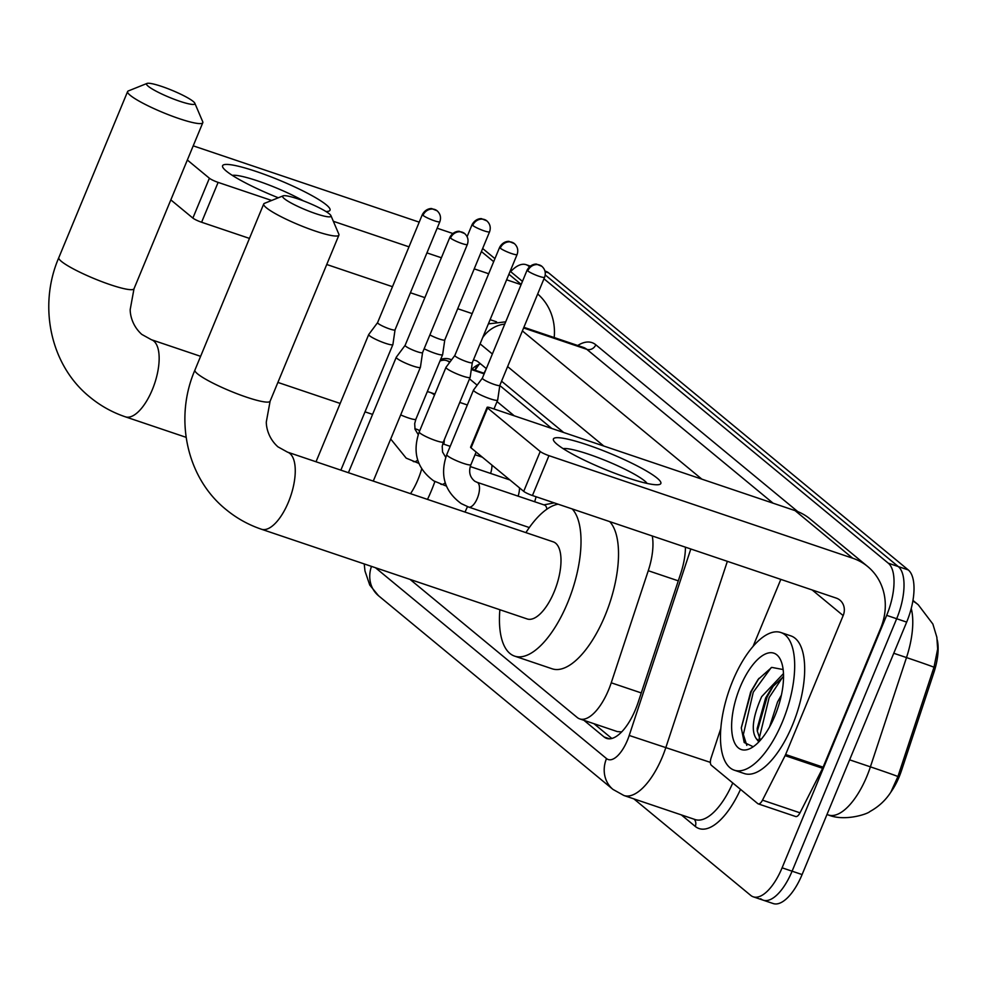 <?xml version="1.0" encoding="UTF-8"?>
<svg xmlns="http://www.w3.org/2000/svg" width="987" height="987" viewBox="0 0 987 987"><rect width="100%" height="100%" fill="white"/><g stroke="black" fill="none" stroke-linecap="round" stroke-linejoin="round"><path stroke-width="1.48" d="M552.103 503.284A23.256 9.759 108.7 0 1 552.942 502.445M536.052 496.732A23.256 9.759 108.7 0 1 534.646 501.741M507.466 477.942A23.256 9.759 108.7 0 1 507.133 479.003M621.835 731.762A43.601 18.284 108.7 0 1 621.131 731.885L621.391 732.095A14.534 6.095 -71.3 0 0 621.452 732.144M891.076 791.796A39.233 16.458 -71.3 0 0 901.513 770.526L933.912 672.443A39.233 16.458 -71.3 0 0 937.243 639.872M484.358 373.345L484.012 373.234A43.601 39.085 129.6 0 1 485.875 369.681M551.807 428.481L499.804 385.522M410.049 579.406L577.185 717.463A43.601 18.284 -71.3 0 0 579.751 718.906L617.307 731.589L621.131 731.885M449.628 362.426L449.147 362.044A43.601 18.284 -71.3 0 0 446.58 360.588A43.601 18.284 -71.3 0 0 439.98 361.02M514.227 415.786L497.041 401.598M477.153 385.164L469.516 378.86M579.751 718.906A43.601 18.284 -71.3 0 0 611.237 682.807L648.262 570.72A43.601 18.284 -71.3 0 0 652.271 535.978M897.923 776.547A50.868 0.728 -161.7 0 0 870.398 766.85A58.134 24.379 -71.3 0 1 866.882 776.337A58.134 24.379 -71.3 0 1 828.414 814.991C844.958 821.801 867.992 813.843 869.855 811.561C878.603 806.786 885.598 800.309 890.866 792.129L897.923 776.547L933.986 667.249L937.65 649.027L936.848 637.22L932.863 624.031L918.255 604.772A50.868 45.587 129.6 0 0 912.852 600.997M544.984 271.067L546.07 271.425A43.601 18.284 108.7 0 1 548.624 272.868L908.274 569.943L898.281 566.563L545.243 274.954L898.281 566.563A43.601 18.284 108.7 0 1 896.665 618.738L792.092 871.188A43.601 18.284 108.7 0 1 763.247 900.193A43.601 18.284 108.7 0 1 760.681 898.75M908.274 569.943A43.601 18.284 108.7 0 1 906.671 622.106L802.098 874.568A43.601 18.284 108.7 0 1 773.24 903.561L763.247 900.193A43.601 18.284 108.7 0 0 792.092 871.188L896.665 618.738A43.601 18.284 108.7 0 0 898.281 566.563L888.275 563.182A43.601 18.284 108.7 0 1 886.671 615.357L782.099 867.82A43.601 18.284 108.7 0 1 753.241 896.813A43.601 18.284 108.7 0 1 750.688 895.369L633.851 798.865M510.649 271.622A43.601 18.284 108.7 0 1 526.071 264.676A43.601 18.284 108.7 0 1 528.625 266.12L529.402 266.761M543.973 278.79L888.275 563.182M583.959 720.325L604.118 736.981A43.601 18.284 -71.3 0 0 606.684 738.424A43.601 18.284 -71.3 0 0 638.17 702.325L680.746 573.422A43.601 18.284 -71.3 0 0 685.447 547.18M486.32 368.607L478.263 361.958A43.601 18.284 -71.3 0 0 475.697 360.514A43.601 18.284 -71.3 0 0 473.365 360.107M563.639 432.466L501.556 381.192M611.854 738.486L593.964 723.705M471.959 369.163A43.601 18.284 108.7 0 1 480.533 363.833M440.671 359.342A72.668 30.474 108.7 0 1 449.986 359.231A72.668 30.474 108.7 0 1 451.54 359.873M278.309 197.782A58.134 8.34 -157.5 0 1 226.307 171.084A58.134 8.34 -157.5 0 1 223.518 168.37A58.134 8.34 -157.5 0 1 261.099 173.169A58.134 8.34 -157.5 0 1 326.302 204.84A58.134 8.34 -157.5 0 1 327.487 211.428A58.134 8.34 -157.5 0 1 325.944 211.502M303.49 200.904A46.5 6.675 22.5 0 0 232.352 175.39M554.2 337.542A58.134 52.101 129.6 0 0 537.693 293.978M452.725 233.463L437.155 228.207M419.216 222.149L193.218 145.842M209.392 178.228A7.267 1.049 22.5 0 0 218.115 182.385L201.607 222.248A7.267 1.049 -157.5 0 1 192.872 218.09L209.392 178.228L187.345 160.017M521.087 284.675L506.627 279.802M488.688 273.744L474.216 268.859M441.386 257.767L426.927 252.894M408.988 246.836L333.335 221.285M271.659 200.46L218.115 182.385M192.872 218.09L170.825 199.88M201.607 222.248L249.464 238.41M326.746 264.504L392.481 286.699M410.419 292.757L424.879 297.63M457.709 308.721L472.168 313.607M490.107 319.665L496.56 321.836M782.42 721.855A72.668 30.474 108.7 0 1 734.328 770.193A72.668 30.474 108.7 0 1 732.736 680.833A72.668 30.474 108.7 0 1 780.816 632.494A72.668 30.474 108.7 0 1 782.42 721.855M780.816 632.494L790.821 635.875A72.668 30.474 108.7 0 1 792.413 725.235A72.668 30.474 108.7 0 1 744.334 773.561L734.328 770.193M783.135 669.556L771.748 667.385L758.078 679.475L750.651 691.973L741.286 727.838L744.198 742.508L752.427 746.369M740.188 686.977A50.868 21.332 108.7 0 1 781.346 661.759A50.868 21.332 108.7 0 1 774.968 715.698A50.868 21.332 108.7 0 1 752.489 747.233A50.868 21.332 108.7 0 1 732.551 736.438A50.868 21.332 108.7 0 1 740.188 686.977M783.53 676.564L772.044 687.408L765.628 697.994L757.214 728.394L757.276 730.997L760.397 740.213M783.468 673.59L761.656 696.662C752.649 717.191 750.922 731.268 756.461 738.905A36.334 15.237 108.7 0 0 758.46 739.991A36.334 15.237 108.7 0 0 760.298 740.324M781.371 695.181L777.534 702.016L769.539 726.975M758.83 741.903L756.461 738.905M773.82 685.138L767.17 696.847L757.288 731.194M758.929 678.34L751.292 691.492L741.274 728.073M782.79 676.996L769.157 697.525L759.151 738.609M771.155 667.656L753.278 692.158L743.359 734.488L746.801 745.395M148.21 86.239A26.155 3.751 22.5 0 0 176.278 100.045A26.155 3.751 22.5 0 0 194.834 103.24A26.155 3.751 22.5 0 0 193.205 101.439A26.155 3.751 22.5 0 0 168.617 88.953A26.155 3.751 22.5 0 0 147.001 83.439A26.155 3.751 22.5 0 0 148.21 86.239M194.834 103.24L202.73 121.746A40.689 5.848 -157.5 0 1 202.804 122.696A40.689 5.848 -157.5 0 1 171.183 115.775A40.689 5.848 -157.5 0 1 130.21 95.307A40.689 5.848 -157.5 0 1 127.607 91.557A40.689 5.848 -157.5 0 1 128.335 90.94L147.001 83.439M410.518 493.673A40.689 17.063 -71.3 0 0 418.019 479.472A40.689 17.063 -71.3 0 0 421.683 468.936M434.885 481.557A79.935 33.521 108.7 0 1 431.43 490.551A79.935 33.521 108.7 0 1 427.494 499.397M467.468 506.639A79.935 33.521 108.7 0 1 464.988 512.056M419.66 430.887A40.689 17.063 -71.3 0 0 417.131 429.431L414.885 428.679M427.285 391.666A79.935 33.521 108.7 0 1 429.678 392.258A79.935 33.521 108.7 0 1 434.514 395.01M444.397 439.523A79.935 33.521 108.7 0 1 443.903 444.224M459.769 402.412L467.184 404.917A79.935 33.521 108.7 0 1 467.332 404.966M284.318 198.671A26.155 3.751 22.5 0 0 312.385 212.464A26.155 3.751 22.5 0 0 330.941 215.672A26.155 3.751 22.5 0 0 329.313 213.858A26.155 3.751 22.5 0 0 304.724 201.373A26.155 3.751 22.5 0 0 283.109 195.858A26.155 3.751 22.5 0 0 284.318 198.671M330.941 215.672L338.837 234.178A40.689 5.848 -157.5 0 1 338.911 235.128A40.689 5.848 -157.5 0 1 307.29 228.207A40.689 5.848 -157.5 0 1 266.317 207.739A40.689 5.848 -157.5 0 1 263.714 203.976A40.689 5.848 -157.5 0 1 264.442 203.359L283.109 195.858M527.206 618.96A40.689 17.063 -71.3 0 0 554.126 591.904A40.689 17.063 -71.3 0 0 553.238 541.851L287.501 452.132A40.689 17.063 -71.3 0 1 289.894 453.489A40.689 17.063 -71.3 0 1 288.401 502.173A40.689 17.063 -71.3 0 1 261.469 529.242L527.206 618.96M572.201 508.934A79.935 33.521 108.7 0 1 567.537 602.971A79.935 33.521 108.7 0 1 514.659 656.133A79.935 33.521 108.7 0 1 499.866 609.732M609.695 521.605A79.935 33.521 108.7 0 1 605.043 615.641A79.935 33.521 108.7 0 1 552.152 668.804L514.659 656.133M525.898 532.622A79.935 33.521 108.7 0 1 558.111 504.184M385.275 343.242A13.078 1.875 22.5 0 0 392.888 344.549A13.078 1.875 22.5 0 0 392.912 344.488L395.047 329.843A9.451 1.357 22.5 0 0 395.047 329.818A9.451 1.357 22.5 0 1 389.544 328.918A9.451 1.357 22.5 0 1 378.181 323.514A9.451 1.357 22.5 0 1 377.589 322.638A9.451 1.357 22.5 0 0 377.589 322.638L368.756 334.482A13.078 1.875 22.5 0 0 368.719 334.544A13.078 1.875 22.5 0 0 369.557 335.74A13.078 1.875 22.5 0 0 385.275 343.242M449.899 237.213C453.823 230.292 460.139 231.254 459.436 231.414L464.643 233.549A9.451 8.464 -50.4 0 0 462.212 232.192A9.451 8.464 129.6 0 0 450.504 238.089A9.451 1.357 22.5 0 1 449.899 237.213L405.102 345.376A9.451 1.357 22.5 0 1 405.126 345.327L396.28 357.208A13.078 1.875 22.5 0 0 396.243 357.269A13.078 1.875 22.5 0 0 397.082 358.478A13.078 1.875 22.5 0 0 412.8 365.967A13.078 1.875 22.5 0 0 420.413 367.275A13.078 1.875 22.5 0 0 420.425 367.213L422.572 352.581A9.451 1.357 22.5 0 0 422.572 352.556M405.102 345.376A9.451 1.357 22.5 0 0 405.706 346.24A9.451 1.357 22.5 0 0 417.057 351.656A9.451 1.357 22.5 0 0 422.559 352.606L467.357 244.443C468.788 240.186 467.887 236.559 464.643 233.549M424.151 348.756A13.078 1.875 22.5 0 0 435.02 353.309A13.078 1.875 22.5 0 0 442.632 354.617A13.078 1.875 22.5 0 0 442.645 354.555L444.779 339.923A9.451 1.357 22.5 0 1 444.779 339.947A9.451 1.357 22.5 0 1 439.277 338.997A9.451 1.357 22.5 0 1 429.9 334.889M490.588 473.427A13.078 5.49 -71.3 0 0 491.945 465.124M454.871 355.406A9.451 1.357 22.5 0 0 454.847 355.443L446.013 367.287A13.078 1.875 22.5 0 0 445.976 367.337A13.078 1.875 22.5 0 0 446.815 368.546A13.078 1.875 22.5 0 0 462.533 376.035A13.078 1.875 22.5 0 0 470.145 377.355A13.078 1.875 22.5 0 0 470.17 377.281L472.304 362.648A9.451 1.357 22.5 0 0 472.304 362.624M500.249 248.156A9.451 1.357 22.5 0 1 499.644 247.281L454.847 355.443A9.451 1.357 22.5 0 0 455.439 356.319A9.451 1.357 22.5 0 0 466.802 361.723A9.451 1.357 22.5 0 0 472.292 362.673L517.102 254.51C518.52 250.254 517.62 246.627 514.387 243.616A9.451 8.464 -50.4 0 0 511.945 242.259A9.451 8.464 129.6 0 0 500.249 248.156A9.451 1.357 22.5 0 0 509.761 252.906A9.451 1.357 22.5 0 0 517.102 254.51M518.113 496.153A13.078 5.49 -71.3 0 0 519.47 487.849M490.058 398.773A13.078 1.875 22.5 0 0 497.67 400.08A13.078 1.875 22.5 0 0 497.682 400.019L499.829 385.386A9.451 1.357 22.5 0 1 499.817 385.411A9.451 1.357 22.5 0 1 494.314 384.461A9.451 1.357 22.5 0 1 482.964 379.045A9.451 1.357 22.5 0 1 482.359 378.181A9.451 1.357 22.5 0 1 482.384 378.132L473.538 390.013A13.078 1.875 22.5 0 0 473.501 390.075A13.078 1.875 22.5 0 0 474.34 391.284A13.078 1.875 22.5 0 0 490.058 398.773M546.884 509.181A13.078 5.49 -71.3 0 0 544.503 505.06L477.005 482.273A13.078 5.49 -71.3 0 0 476.647 482.187M557.137 444.347A58.134 8.34 -157.5 0 1 554.349 441.633A58.134 8.34 -157.5 0 1 591.941 446.432A58.134 8.34 -157.5 0 1 657.132 478.115A58.134 8.34 -157.5 0 1 658.317 484.703A58.134 8.34 -157.5 0 1 608.88 470.947A58.134 8.34 -157.5 0 1 557.137 444.347M647.102 483.42A46.5 6.675 22.5 0 0 644.597 480.866A46.5 6.675 22.5 0 0 602.391 459.276A46.5 6.675 22.5 0 0 563.182 448.666M785.109 755.635A7.267 3.047 -71.3 0 0 785.627 754.512L823.121 767.17A7.267 3.047 108.7 0 1 822.603 768.293L785.109 755.635L762.495 800.161A7.267 3.047 -71.3 0 1 758.201 803.862A7.267 3.047 -71.3 0 1 757.782 803.628L711.331 765.258A7.267 3.047 -71.3 0 1 711.158 757.745L720.855 728.381M823.121 767.17L880.663 628.238A58.134 52.101 129.6 0 0 867.696 566.538A58.134 52.101 129.6 0 0 852.682 558.21L548.957 455.661L532.449 495.523L836.174 598.073A14.534 13.028 -50.4 0 1 839.925 600.145A14.534 13.028 -50.4 0 1 843.169 615.58L785.627 754.512M822.603 768.293L800.001 812.819A7.267 3.047 108.7 0 1 795.707 816.533L758.201 803.862M867.696 566.538L810.068 518.94A58.134 52.101 129.6 0 0 795.066 510.612L491.329 408.063A7.267 1.049 22.5 0 0 487.109 407.335A7.267 1.049 22.5 0 0 487.566 408.001L471.058 447.864A7.267 1.049 -157.5 0 1 470.589 447.197L487.109 407.335M532.449 495.523A7.267 1.049 -157.5 0 1 523.715 491.353L540.222 451.491L487.566 408.001M540.222 451.491A7.267 1.049 22.5 0 0 548.957 455.661M523.715 491.353L471.058 447.864M780.828 579.381L753.081 646.349M933.912 672.443L932.382 671.925M901.513 770.526L899.984 770.008M484.148 373.851L471.305 369.52M449.764 362.241L449.147 362.044M678.291 580.849L648.262 570.72M641.279 692.936L611.237 682.807M933.986 667.249A50.868 0.728 -161.7 0 0 906.498 657.564A58.134 24.379 -71.3 0 0 911.235 608.461M849.622 759.83L870.398 766.85L906.498 657.564L893.766 653.271M802.098 874.568L782.099 867.82M548.624 272.868L545.132 271.696M906.671 622.106L886.671 615.357M364.228 563.935L364.968 570.955L369.743 585.044L378.539 595.753A29.067 26.057 -50.4 0 1 371.482 566.39M375.467 567.735L606.511 758.571A29.067 12.189 -71.3 0 0 627.461 740.201A29.067 12.189 -71.3 0 0 629.212 735.463L690.814 548.994M727.357 561.332L665.904 747.369A58.134 24.379 108.7 0 1 662.388 756.856A58.134 24.379 108.7 0 1 623.92 795.51L695.169 819.568A58.134 24.379 -71.3 0 0 732.761 782.962M710.381 762.383L629.212 735.463M740.509 789.366A65.401 27.426 108.7 0 1 695.243 826.403L681.326 814.892M577.728 345.487A65.401 27.426 108.7 0 1 595.803 344.784L797.78 511.611M528.625 266.12L529.711 266.49M523.603 327.98L586.796 349.324A58.134 24.379 -71.3 0 0 583.379 347.399L523.875 327.302M522.382 330.916L701.831 479.127M773.08 503.185L586.796 349.324A7.267 6.514 129.6 0 0 595.803 344.784M603.797 446.038L507.614 366.584M492.377 354L480.089 343.846M695.243 826.403A7.267 6.514 129.6 0 0 694.219 819.247M482.655 337.653A29.067 26.057 -50.4 0 1 504.764 324.094M378.539 595.753L613.001 789.427A29.067 26.057 -50.4 0 1 606.511 758.571M474.833 370.137L477.387 365.116M609.596 738.831L604.118 736.981M521.198 284.404L508.922 274.263M493.685 261.666L481.397 251.525M489.54 323.477L488.787 322.86M186.111 437.327L125.361 416.822C112.333 412.406 100.526 405.842 89.965 397.144C50.386 365.424 37.876 306.056 58.813 257.644A40.689 5.848 22.5 0 0 61.404 261.407A40.689 5.848 22.5 0 0 102.389 281.863A40.689 5.848 22.5 0 0 133.998 288.796L202.804 122.696M125.361 416.822A40.689 17.063 -71.3 0 0 152.294 389.754A40.689 17.063 -71.3 0 0 153.787 341.058A40.689 17.063 -71.3 0 0 151.393 339.713L141.783 334.396C131.604 325.216 130.136 313.743 130.198 309.56L133.998 288.796M261.469 529.242C248.44 524.825 236.633 518.261 226.072 509.563C186.494 477.844 173.983 418.476 194.92 370.076A40.689 5.848 22.5 0 0 197.523 373.826A40.689 5.848 22.5 0 0 238.496 394.294A40.689 5.848 22.5 0 0 270.105 401.215L338.911 235.128M422.991 215.351A9.451 8.464 129.6 0 1 434.687 209.466A9.451 8.464 -50.4 0 1 437.13 210.811L431.924 208.689C432.614 208.528 426.298 207.554 422.387 214.487A9.451 1.357 22.5 0 0 422.991 215.351A9.451 1.357 22.5 0 0 432.503 220.101A9.451 1.357 22.5 0 0 439.844 221.717L395.034 329.868M450.504 238.089A9.451 1.357 22.5 0 0 460.016 242.839A9.451 1.357 22.5 0 0 467.357 244.443M472.724 225.431A9.451 8.464 129.6 0 1 484.432 219.533A9.451 8.464 -50.4 0 1 486.862 220.891L481.656 218.756C482.359 218.596 476.03 217.633 472.119 224.555A9.451 1.357 22.5 0 0 472.724 225.431A9.451 1.357 22.5 0 0 482.236 230.181A9.451 1.357 22.5 0 0 489.577 231.785L444.779 339.947M413.121 461.373A13.078 5.49 -71.3 0 0 413.602 461.595A13.078 5.49 -71.3 0 0 417.661 460.078M400.685 414.898A13.078 1.875 22.5 0 0 415.885 419.191L442.632 354.617M440.646 484.099A13.078 5.49 -71.3 0 0 441.127 484.333A13.078 5.49 -71.3 0 0 445.186 482.803M446.358 486.097L433.688 480.866C416.983 468.578 412.171 452.268 419.228 431.924A13.078 1.875 22.5 0 0 420.067 433.12A13.078 1.875 22.5 0 0 420.363 433.367A13.078 1.875 22.5 0 0 433.614 439.844A13.078 1.875 22.5 0 0 443.397 441.929L470.145 377.355M527.761 270.894A9.451 8.464 129.6 0 1 539.47 264.997A9.451 8.464 -50.4 0 1 541.9 266.354L536.694 264.22C537.397 264.06 531.08 263.097 527.157 270.019A9.451 1.357 22.5 0 0 527.761 270.894A9.451 1.357 22.5 0 0 537.273 275.644A9.451 1.357 22.5 0 0 544.614 277.248L499.817 385.411M468.159 506.837A13.078 5.49 -71.3 0 0 468.64 507.059A13.078 5.49 -71.3 0 0 477.301 498.361A13.078 5.49 -71.3 0 0 477.486 482.507A13.078 5.49 -71.3 0 0 477.005 482.273L474.846 481.274C469.713 477.153 468.406 471.626 470.922 464.655L476.141 452.058M529.316 527.552L468.64 507.059L461.213 503.592C444.508 491.316 439.684 474.994 446.753 454.649A13.078 1.875 22.5 0 0 447.592 455.858A13.078 1.875 22.5 0 0 447.888 456.093A13.078 1.875 22.5 0 0 461.126 462.57A13.078 1.875 22.5 0 0 470.922 464.655M852.682 558.21L795.066 510.612M843.169 615.58L812.153 589.955M762.495 800.161L800.001 812.819M479.127 364.302L475.055 370.211M484.136 373.271L471.379 368.965M450.109 361.785L446.58 360.588M912.95 600.392L918.255 604.772M828.414 814.991L826.97 814.509M526.071 264.676L530.216 266.083M753.241 896.813L763.247 900.193M505.689 321.836L488.355 323.896M613.001 789.427L623.92 795.51M449.986 359.231L451.602 359.774M522.456 281.381L510.168 271.228M494.931 258.643L482.655 248.502M429.678 392.258L434.922 394.023M58.813 257.644L127.607 91.557M372.58 414.392L365.017 411.838M340.182 403.449L277.902 382.425M200.62 356.332L151.393 339.713M270.105 401.215L266.305 421.98C266.243 426.162 267.711 437.648 277.902 446.815L287.501 452.132M194.92 370.076L263.714 203.976M340.86 470.157L392.888 344.549M316.025 461.768L368.719 334.544M422.387 214.487L377.589 322.638M439.844 221.717C441.263 217.448 440.362 213.821 437.13 210.811M373.271 481.088L420.413 367.275M348.423 472.711L396.243 357.269M418.846 463.372L406.175 458.128L390.704 439.018M482.372 457.203L475.031 454.736M450.195 446.346L442.731 443.829M415.885 419.191L414.688 423.608L415.033 429.271L418.217 434.613M472.119 224.555L467.11 236.658M489.577 231.785C491.008 227.528 490.095 223.889 486.862 220.891M499.644 247.281C503.555 240.359 509.872 241.334 509.181 241.494L514.387 243.616M509.884 479.941L470.256 466.555M443.397 441.929L442.213 446.346L442.558 452.009L445.742 457.339M419.228 431.924L445.976 367.337M493.993 408.963L497.67 400.08M543.899 504.863L554.238 502.876M446.753 454.649L473.501 390.075M527.157 270.019L482.359 378.181M544.614 277.248C546.045 272.992 545.145 269.352 541.9 266.354"/></g></svg>

